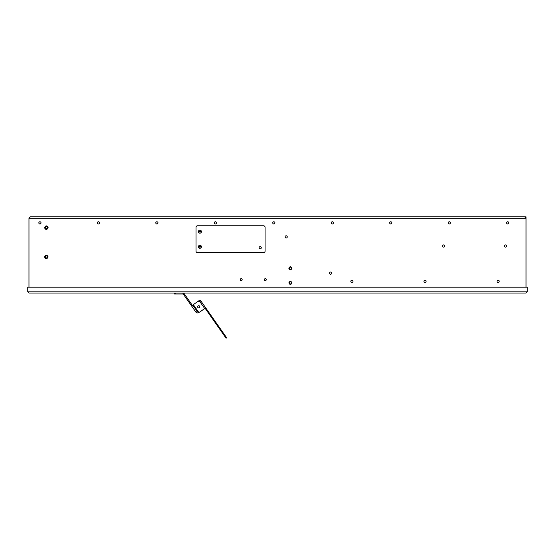 <?xml version="1.0" encoding="UTF-8"?>
<svg xmlns="http://www.w3.org/2000/svg" width="555" height="555" viewBox="0 0 555 555"><rect width="100%" height="100%" fill="white"/><g stroke="black" fill="none" stroke-linecap="round" stroke-linejoin="round"><path stroke-width="0.83" d="M40.813 216.783L30.428 216.783L28.971 218.24L28.971 287.199M526.029 287.199L526.029 218.24L524.572 216.783L526.029 218.24L28.971 218.24L30.428 216.783L524.08 216.783M242.167 279.644A0.971 0.971 0 0 0 241.196 278.672A0.971 0.971 0 0 0 240.218 279.644A0.971 0.971 0 0 0 241.196 280.622A0.971 0.971 0 0 0 242.167 279.644M266.289 279.644A0.971 0.971 0 0 0 265.318 278.672A0.971 0.971 0 0 0 264.34 279.644A0.971 0.971 0 0 0 265.318 280.622A0.971 0.971 0 0 0 266.289 279.644M444.77 246.018A1.096 1.096 0 0 0 443.674 244.922A1.096 1.096 0 0 0 442.578 246.018A1.096 1.096 0 0 0 443.674 247.114A1.096 1.096 0 0 0 444.77 246.018M506.66 246.018A1.096 1.096 0 0 0 505.563 244.922A1.096 1.096 0 0 0 504.467 246.018A1.096 1.096 0 0 0 505.563 247.114A1.096 1.096 0 0 0 506.66 246.018M353.008 281.302A1.096 1.096 0 0 0 351.912 280.206A1.096 1.096 0 0 0 350.815 281.302A1.096 1.096 0 0 0 351.912 282.398A1.096 1.096 0 0 0 353.008 281.302M426.108 281.302A1.096 1.096 0 0 0 425.012 280.206A1.096 1.096 0 0 0 423.916 281.302A1.096 1.096 0 0 0 425.012 282.398A1.096 1.096 0 0 0 426.108 281.302M499.202 281.302A1.096 1.096 0 0 0 498.106 280.206A1.096 1.096 0 0 0 497.009 281.302A1.096 1.096 0 0 0 498.106 282.398A1.096 1.096 0 0 0 499.202 281.302M331.724 273.136A1.096 1.096 0 0 0 330.627 272.04A1.096 1.096 0 0 0 329.531 273.136A1.096 1.096 0 0 0 330.627 274.232A1.096 1.096 0 0 0 331.724 273.136M287.261 236.888A1.096 1.096 0 0 0 286.165 235.785A1.096 1.096 0 0 0 285.069 236.888A1.096 1.096 0 0 0 286.165 237.984A1.096 1.096 0 0 0 287.261 236.888M41.028 222.874A1.096 1.096 0 0 0 39.932 221.778A1.096 1.096 0 0 0 38.836 222.874A1.096 1.096 0 0 0 39.932 223.97A1.096 1.096 0 0 0 41.028 222.874M99.505 222.874A1.096 1.096 0 0 0 98.408 221.778A1.096 1.096 0 0 0 97.312 222.874A1.096 1.096 0 0 0 98.408 223.97A1.096 1.096 0 0 0 99.505 222.874M157.988 222.874A1.096 1.096 0 0 0 156.892 221.778A1.096 1.096 0 0 0 155.795 222.874A1.096 1.096 0 0 0 156.892 223.97A1.096 1.096 0 0 0 157.988 222.874M216.464 222.874A1.096 1.096 0 0 0 215.368 221.778A1.096 1.096 0 0 0 214.272 222.874A1.096 1.096 0 0 0 215.368 223.97A1.096 1.096 0 0 0 216.464 222.874M274.94 222.874A1.096 1.096 0 0 0 273.844 221.778A1.096 1.096 0 0 0 272.748 222.874A1.096 1.096 0 0 0 273.844 223.97A1.096 1.096 0 0 0 274.94 222.874M333.416 222.874A1.096 1.096 0 0 0 332.32 221.778A1.096 1.096 0 0 0 331.224 222.874A1.096 1.096 0 0 0 332.32 223.97A1.096 1.096 0 0 0 333.416 222.874M391.899 222.874A1.096 1.096 0 0 0 390.803 221.778A1.096 1.096 0 0 0 389.707 222.874A1.096 1.096 0 0 0 390.803 223.97A1.096 1.096 0 0 0 391.899 222.874M450.376 222.874A1.096 1.096 0 0 0 449.279 221.778A1.096 1.096 0 0 0 448.183 222.874A1.096 1.096 0 0 0 449.279 223.97A1.096 1.096 0 0 0 450.376 222.874M508.852 222.874A1.096 1.096 0 0 0 507.756 221.778A1.096 1.096 0 0 0 506.66 222.874A1.096 1.096 0 0 0 507.756 223.97A1.096 1.096 0 0 0 508.852 222.874M291.999 268.266C290.945 270.327 289.89 270.327 288.829 268.266C289.883 266.206 290.938 266.206 291.999 268.266M291.999 282.883C290.945 284.944 289.89 284.944 288.829 282.883C289.883 280.823 290.938 280.823 291.999 282.883M44.49 256.909C45.704 254.53 46.925 254.53 48.146 256.909C46.925 259.289 45.711 259.289 44.49 256.909M44.49 227.675C45.704 225.295 46.925 225.295 48.146 227.675C46.925 230.048 45.711 230.048 44.49 227.675M526.029 218.24L526.029 216.783L525.058 216.866A1.464 1.464 0 0 0 524.572 216.783M522.13 216.783L518.724 216.783M506.542 216.783L505.806 216.783M493.624 216.783L492.895 216.783M480.713 216.783L479.978 216.783M467.796 216.783L467.067 216.783M454.885 216.783L454.15 216.783M441.967 216.783L441.239 216.783M429.057 216.783L420.891 216.783M418.699 216.783L346.944 216.783M337.683 216.783L285.665 216.783M273.372 216.783L272.748 216.783M260.566 216.783L259.837 216.783M247.655 216.783L246.919 216.783M234.737 216.783L234.009 216.783M221.827 216.783L215.257 216.783M213.065 216.783L167.978 216.783M165.785 216.783L139.007 216.783M137.057 216.783L112.908 216.783M110.716 216.783L58.33 216.783M56.138 216.783L54.452 216.783M52.503 216.783L45.004 216.783M44.49 216.783L42.763 216.783M46.315 216.783L45.593 216.783M28.971 266.171L28.971 265.45M28.971 243.097L28.971 243.818M289.654 267.475A1.096 1.096 0 0 1 290.008 267.246M290.411 267.17A1.096 1.096 0 0 1 290.813 267.246M291.174 269.057A1.096 1.096 0 0 1 290.82 269.286M290.418 269.362A1.096 1.096 0 0 1 290.015 269.286M289.654 282.093A1.096 1.096 0 0 1 290.008 281.871M290.411 281.787A1.096 1.096 0 0 1 290.813 281.864M291.174 283.674A1.096 1.096 0 0 1 290.82 283.903M290.418 283.98A1.096 1.096 0 0 1 290.015 283.903M289.315 268.266C290.043 266.837 290.778 266.837 291.514 268.266C290.778 269.695 290.05 269.695 289.315 268.266M289.315 282.883C290.043 281.461 290.778 281.461 291.514 282.883C290.778 284.313 290.05 284.313 289.315 282.883M47.411 256.909C46.682 258.339 45.954 258.339 45.219 256.909C45.947 255.48 46.682 255.48 47.411 256.909M47.411 227.675C46.682 229.097 45.954 229.097 45.219 227.675C45.947 226.246 46.682 226.246 47.411 227.675M28.971 293.047L27.75 291.826L28.971 293.047L526.029 293.047L527.25 291.826L526.029 293.047M43.852 293.047L44.893 293.047M143.946 293.047L144.994 293.047M34.112 293.047L34.736 293.047M166.999 293.047L168.234 293.047M299.915 293.047L300.526 293.047M521.062 293.047L522.297 293.047M298.944 293.047L299.429 293.047M527.25 287.199L27.75 287.199L27.75 291.826L527.25 291.826L527.25 287.199M263.611 252.594A1.464 1.464 0 0 0 265.075 251.137L265.075 227.259A1.464 1.464 0 0 0 263.611 225.795L197.483 225.795A1.464 1.464 0 0 0 196.019 227.259L196.019 251.137A1.464 1.464 0 0 0 197.483 252.594L263.611 252.594M259.102 247.724A1.096 1.096 0 0 1 260.198 246.628A1.096 1.096 0 0 1 261.294 247.724A1.096 1.096 0 0 1 260.198 248.82A1.096 1.096 0 0 1 259.102 247.724M200.404 246.753A0.486 0.486 0 0 1 199.918 247.239A0.486 0.486 0 0 1 199.432 246.753A0.486 0.486 0 0 1 199.918 246.26A0.486 0.486 0 0 1 200.404 246.753M200.404 231.643A0.486 0.486 0 0 1 199.918 232.129A0.486 0.486 0 0 1 199.432 231.643A0.486 0.486 0 0 1 199.918 231.157A0.486 0.486 0 0 1 200.404 231.643M174.457 293.047L174.457 294.018L182.977 294.018L182.977 293.047L184.17 293.671L191.711 304.438L190.913 304.993L196.04 312.312L197.233 311.473L197.913 311.598L197.518 311.875A0.486 0.486 0 0 1 196.838 311.757M192.557 305.645L191.711 304.438M184.17 293.671L183.372 294.226L190.913 304.993M193.716 304.834L191.759 306.2M198.253 311.653L197.233 311.473L192.96 305.361M191.995 304.848L191.198 305.403M183.372 294.226L182.977 294.018M198.808 312.16L198.073 312.673A1.464 1.464 0 0 1 196.04 312.312M205.711 307.865L200.82 300.879L199.821 301.573L198.524 301.344A0.971 0.971 0 0 0 197.795 301.511L194.132 304.071A0.971 0.971 0 0 0 193.896 305.43L198.364 311.813A0.971 0.971 0 0 0 199.724 312.056L205.711 307.865L226.676 337.801L226.079 338.217L225.795 337.822L226.398 337.405M225.795 337.822L206.176 309.794L206.772 309.378M197.33 301.837L199.12 300.574A1.221 1.221 0 0 1 200.82 300.879M199.141 301.455L199.543 301.178A0.486 0.486 0 0 1 200.223 301.296M197.83 307.435A1.096 1.096 0 0 1 198.093 305.909A1.096 1.096 0 0 1 199.62 306.18A1.096 1.096 0 0 1 199.356 307.706A1.096 1.096 0 0 1 197.83 307.435M205.114 308.282L206.176 309.794M196.525 302.392L194.132 304.071M201.43 246.753A1.512 1.512 0 0 1 199.918 248.258A1.512 1.512 0 0 1 198.406 246.753A1.512 1.512 0 0 1 199.918 245.241A1.512 1.512 0 0 1 201.43 246.753M201.43 231.643A1.512 1.512 0 0 1 199.918 233.155A1.512 1.512 0 0 1 198.406 231.643A1.512 1.512 0 0 1 199.918 230.131A1.512 1.512 0 0 1 201.43 231.643M199.481 246.753A0.437 0.437 0 0 1 199.918 246.309A0.437 0.437 0 0 1 200.355 246.753A0.437 0.437 0 0 1 199.918 247.19A0.437 0.437 0 0 1 199.481 246.753M199.481 231.643A0.437 0.437 0 0 1 199.918 231.206A0.437 0.437 0 0 1 200.355 231.643A0.437 0.437 0 0 1 199.918 232.08A0.437 0.437 0 0 1 199.481 231.643M175.429 293.047L175.429 294.018M206.453 310.196L207.05 309.773M204.712 308.559L199.821 301.573"/></g></svg>
